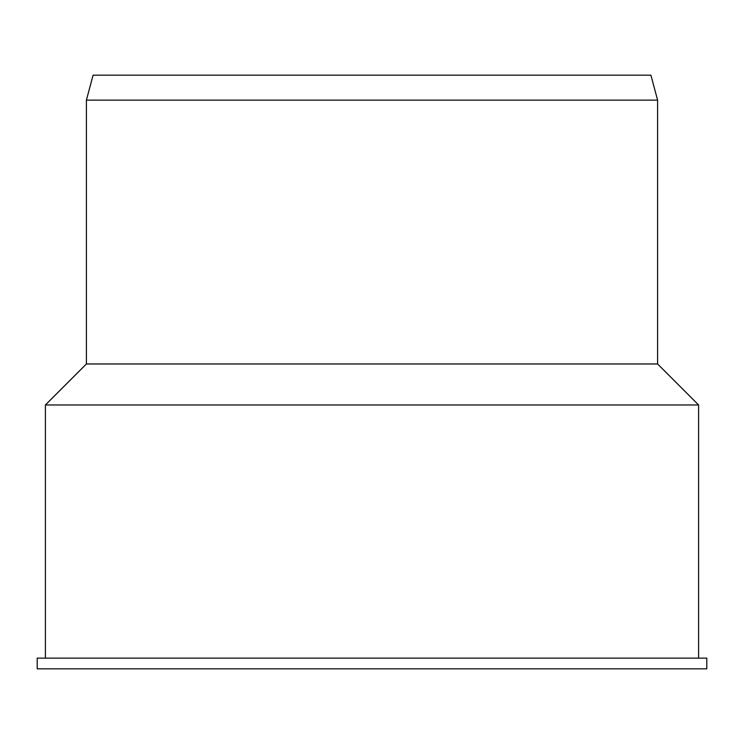 <?xml version="1.0" encoding="UTF-8"?>
<svg xmlns="http://www.w3.org/2000/svg" width="744" height="744" viewBox="0 0 744 744"><rect width="100%" height="100%" fill="white"/><g stroke="black" fill="none" stroke-linecap="round" stroke-linejoin="round"><path stroke-width="1.12" d="M372 668.828L706.8 668.828L706.8 658.133L37.2 658.133L37.2 668.828L372 668.828M45.403 658.133L45.403 404.978L698.597 404.978L698.597 658.133M45.403 404.978L86.406 363.974L657.594 363.974L698.597 404.978M86.406 363.974L86.406 100.133L657.594 100.133L657.594 363.974M86.406 100.133L93.093 75.172L650.907 75.172L657.594 100.133"/></g></svg>
